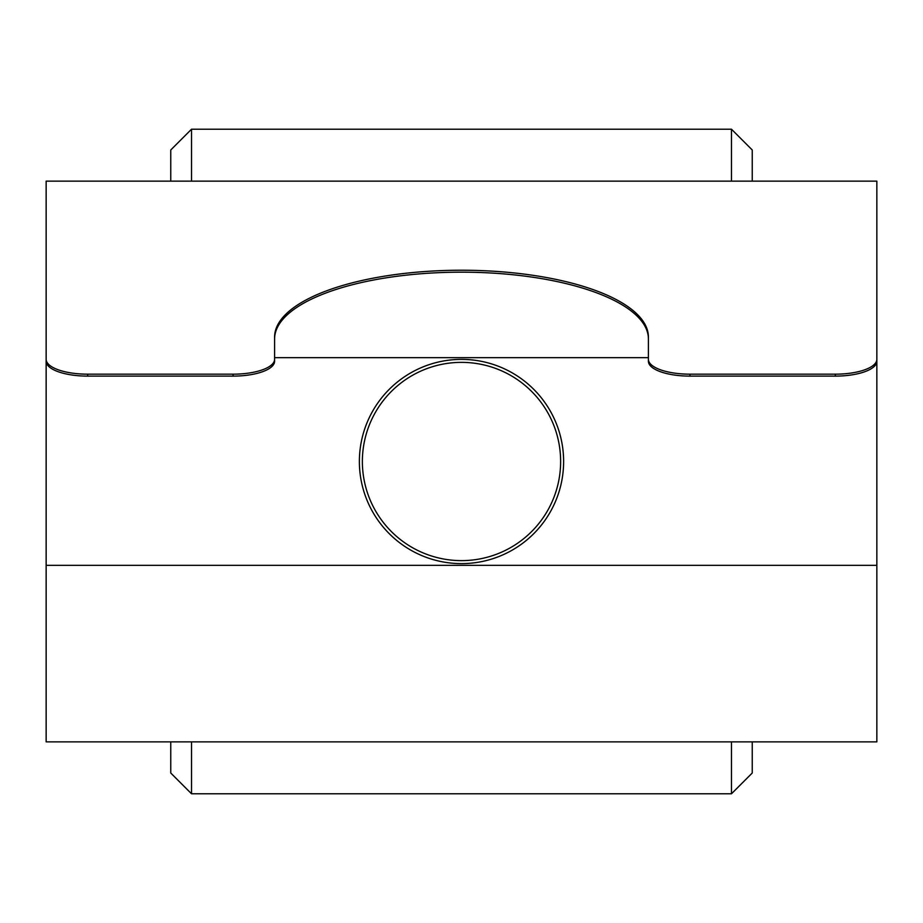 <?xml version="1.0" encoding="UTF-8"?>
<svg xmlns="http://www.w3.org/2000/svg" width="923" height="923" viewBox="0 0 923 923"><rect width="100%" height="100%" fill="white"/><g stroke="black" fill="none" stroke-linecap="round" stroke-linejoin="round"><path stroke-width="1.38" d="M461.5 560.63A99.13 99.13 0 0 1 375.649 411.935A99.13 99.13 0 0 1 547.351 411.935A99.13 99.13 0 0 1 461.5 560.63M876.85 361.262A41.535 14.849 180 0 1 835.315 376.111L689.942 376.111A41.535 14.849 180 0 1 648.408 361.262L648.408 359.324A41.535 14.849 0 0 0 689.942 374.173L835.315 374.173A41.535 14.849 0 0 0 876.85 359.324L876.85 361.262M648.408 338.995A186.907 66.825 0 0 0 461.5 272.17A186.907 66.825 0 0 0 274.593 338.995M274.593 361.262A41.535 14.849 180 0 1 233.058 376.111L87.685 376.111A41.535 14.849 180 0 1 46.15 361.262L46.15 359.324A41.535 14.849 0 0 0 87.685 374.173L233.058 374.173A41.535 14.849 0 0 0 274.593 359.324L274.593 361.262M274.593 359.324L274.593 337.057A186.907 66.825 180 0 1 461.5 270.231A186.907 66.825 180 0 1 648.408 337.057L648.408 359.324M876.85 359.324L876.85 181.139L46.15 181.139L46.15 359.324M46.15 357.663L46.15 741.861L876.85 741.861L876.85 357.663M461.5 359.382A102.118 102.118 0 0 1 563.618 461.5A102.118 102.118 0 0 1 461.5 563.618A102.118 102.118 0 0 1 359.382 461.5A102.118 102.118 0 0 1 461.5 359.382M876.85 565.337L46.15 565.337M648.408 357.663L274.593 357.663M752.245 181.139L752.245 149.988L731.478 129.22L731.478 181.139M731.478 741.861L731.478 793.78L191.523 793.78L191.523 741.861M731.478 793.78L752.245 773.013L752.245 741.861M191.523 181.139L191.523 129.22L731.478 129.22M191.523 129.22L170.755 149.988L170.755 181.139M170.755 741.861L170.755 773.013L191.523 793.78M87.685 374.173L87.685 376.111M233.058 374.173L233.058 376.111M689.942 374.173L689.942 376.111M835.315 374.173L835.315 376.111"/></g></svg>
